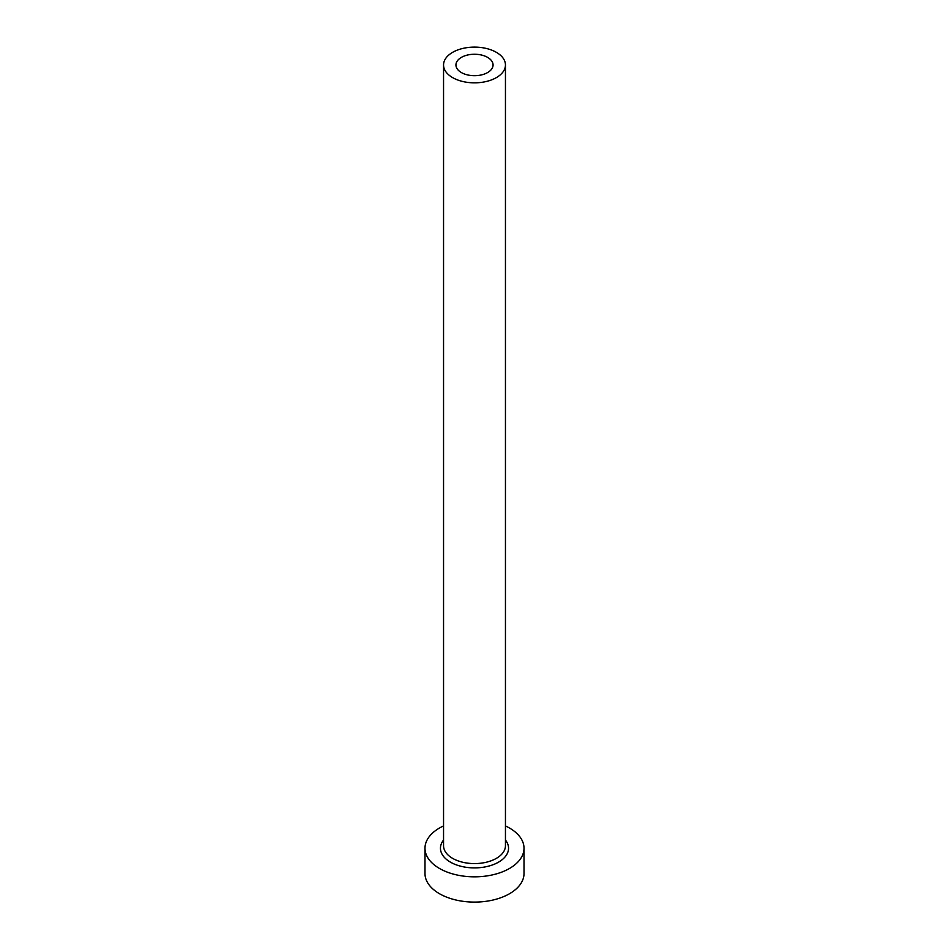 <?xml version="1.0" encoding="UTF-8"?>
<svg xmlns="http://www.w3.org/2000/svg" width="949" height="949" viewBox="0 0 949 949"><rect width="100%" height="100%" fill="white"/><g stroke="black" fill="none" stroke-linecap="round" stroke-linejoin="round"><path stroke-width="1.42" d="M487.632 57.391A18.565 10.724 0 0 0 467.394 55.066A18.565 10.724 0 0 0 455.935 64.971A18.565 10.724 0 0 0 461.368 72.551A18.565 10.724 0 0 0 481.606 74.876A18.565 10.724 0 0 0 493.065 64.971A18.565 10.724 0 0 0 487.632 57.391M452.614 77.604A30.949 17.865 0 0 0 486.339 81.484A30.949 17.865 0 0 0 505.449 64.971A30.949 17.865 0 0 0 496.386 52.337A30.949 17.865 0 0 0 462.661 48.47A30.949 17.865 0 0 0 443.551 64.971A30.949 17.865 0 0 0 452.614 77.604M443.551 825.927A49.514 28.589 0 0 0 424.986 848.252A49.514 28.589 0 0 0 439.494 868.465A49.514 28.589 0 0 0 493.444 874.658A49.514 28.589 0 0 0 524.014 848.252A49.514 28.589 0 0 0 509.506 828.038A49.514 28.589 0 0 0 505.449 825.927M424.986 848.252L424.986 873.519A49.514 28.589 0 0 0 439.494 893.721A49.514 28.589 0 0 0 493.444 899.925A49.514 28.589 0 0 0 524.014 873.519L524.014 848.252M505.449 840.055A34.045 19.656 180 0 1 493.931 864.385A34.045 19.656 180 0 1 450.431 862.143A34.045 19.656 180 0 1 443.551 840.055M443.551 64.971L443.551 845.725A30.949 17.865 0 0 0 452.614 858.359A30.949 17.865 0 0 0 486.339 862.226A30.949 17.865 0 0 0 505.449 845.725L505.449 64.971"/></g></svg>

